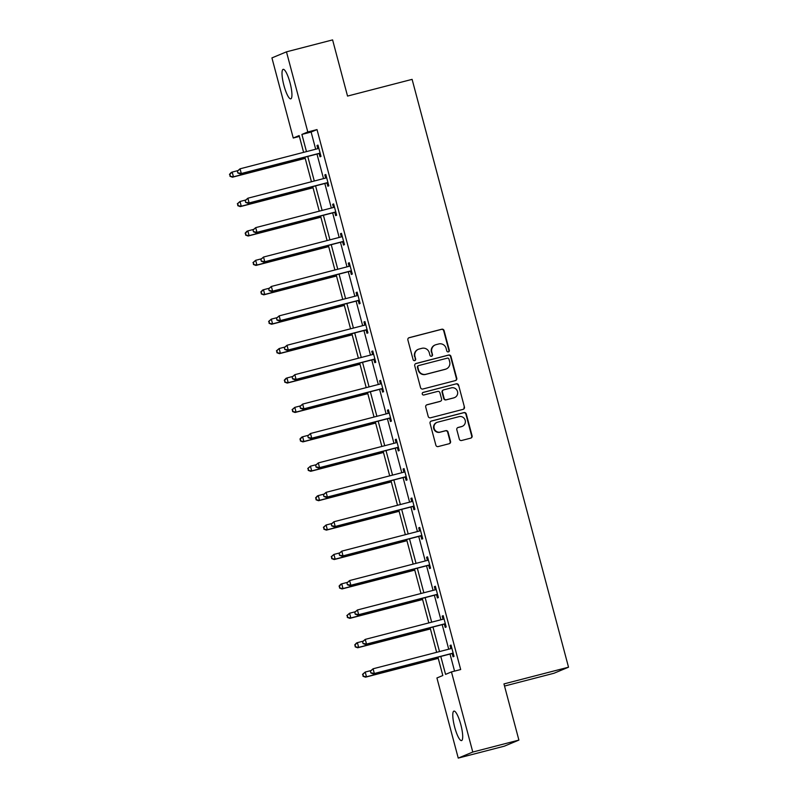 <?xml version="1.0" encoding="UTF-8"?>
<svg xmlns="http://www.w3.org/2000/svg" width="798" height="798" viewBox="0 0 798 798"><rect width="100%" height="100%" fill="white"/><g stroke="black" fill="none" stroke-linecap="round" stroke-linejoin="round"><path stroke-width="1.2" d="M448.396 351.888A1.337 1.307 67.4 0 0 449.324 350.272L444.087 330.601A1.915 1.865 67.4 0 0 441.783 329.225L409.194 337.664A1.915 1.865 67.4 0 0 407.878 339.988L413.105 359.649A1.337 1.307 67.4 0 0 414.89 360.556A1.337 1.307 67.4 0 0 415.638 358.99L414.96 356.447A6.135 5.985 67.4 0 1 419.179 349.025L421.903 348.317A6.135 5.985 67.4 0 1 429.274 352.736L429.942 355.29A1.337 1.307 67.4 0 0 431.728 356.197A1.337 1.307 67.4 0 0 432.486 354.631L431.808 352.088A6.135 5.985 67.4 0 1 436.027 344.666L438.74 343.958A6.135 5.985 67.4 0 1 446.112 348.377L446.79 350.921A1.337 1.307 67.4 0 0 448.396 351.888M448.366 351.898A1.337 1.307 67.4 0 0 448.925 350.432L443.698 330.771A1.915 1.865 67.4 0 0 441.394 329.384L408.795 337.833A1.915 1.865 67.4 0 0 408.756 337.843L409.194 337.664M414.681 360.626A1.337 1.307 67.4 0 0 415.249 359.15L414.96 356.447M431.528 356.257A1.337 1.307 67.4 0 0 432.087 354.791L431.808 352.088M454.67 727.128A15.222 3.292 75.5 0 1 453.922 711.108A15.222 3.292 75.5 0 1 460.805 724.574A15.222 3.292 75.5 0 1 461.553 740.584A15.222 3.292 75.5 0 1 454.67 727.128M283.908 85.376A15.222 3.292 75.5 0 1 283.16 69.356A15.222 3.292 75.5 0 1 290.043 82.822A15.222 3.292 75.5 0 1 290.791 98.832A15.222 3.292 75.5 0 1 283.908 85.376M459.319 439.119A1.915 1.865 67.4 0 0 461.623 440.496L470.76 438.132A1.915 1.865 67.4 0 0 472.087 435.808L466.271 413.972A1.915 1.865 67.4 0 0 463.967 412.586L431.379 421.035A1.915 1.865 67.4 0 0 430.052 423.349L435.868 445.184A1.915 1.865 67.4 0 0 438.172 446.571L449.214 443.708A1.915 1.865 67.4 0 0 450.531 441.394L448.047 432.047A1.915 1.865 67.4 0 0 445.743 430.661L440.267 432.077A5.127 4.997 67.4 0 1 436.975 422.401A5.127 4.997 67.4 0 1 437.633 422.182L459.089 416.626A5.127 4.997 67.4 0 1 462.381 426.302A5.127 4.997 67.4 0 1 461.723 426.521L458.152 427.449A1.915 1.865 67.4 0 0 456.825 429.773L459.319 439.119M299.38 136.438L293.255 138.024L271.928 57.905L286.472 51.84L332.596 39.9L347.539 96.079L412.107 79.361L568.525 667.198L503.957 683.916L518.9 740.095L472.785 752.045L458.242 758.1L436.925 677.971L442.82 675.517L437.932 657.183M286.472 51.84L307.799 131.969L301.893 134.423L306.472 151.6M440.795 656.445L445.563 674.37L451.459 671.916L460.685 669.532L317.015 129.585L307.799 131.969M451.459 671.916L472.785 752.045M455.449 380.576A1.915 1.865 67.4 0 0 456.765 378.252L450.96 356.417A1.915 1.865 67.4 0 0 448.656 355.04L416.057 363.479A1.915 1.865 67.4 0 0 414.741 365.803L420.556 387.638A1.915 1.865 67.4 0 0 422.86 389.015L455.449 380.576M458.611 385.195L464.426 407.03A1.915 1.865 67.4 0 1 463.109 409.354L430.511 417.793A1.915 1.865 67.4 0 1 428.207 416.416L425.723 407.07A1.915 1.865 67.4 0 1 427.04 404.746L440.257 401.324A1.915 1.865 67.4 0 0 441.583 399L439.927 392.806A1.915 1.865 67.4 0 0 437.623 391.419L423.868 394.99A1.337 1.307 67.4 0 1 422.282 394.112A1.337 1.307 67.4 0 1 423.179 392.397L456.316 383.818A1.915 1.865 67.4 0 1 458.611 385.195L464.426 407.03M504.526 686.061L553.982 673.253L568.525 667.198M317.015 129.585L311.12 132.039L315.689 149.216M316.986 154.074L323.519 178.622M324.816 183.48L331.34 208.039M332.636 212.896L339.17 237.445M340.467 242.303L347 266.861M348.287 271.719L354.821 296.267M356.117 301.125L362.651 325.674M363.938 330.532L370.471 355.09M371.768 359.948L378.302 384.496M379.589 389.354L386.122 413.913M387.419 418.77L393.953 443.319M395.239 448.177L401.773 472.735M403.07 477.593L409.603 502.142M410.89 506.999L417.424 531.548M418.721 536.406L425.254 560.964M426.541 565.822L433.075 590.37M434.371 595.228L440.905 619.787M442.192 624.644L448.725 649.193M450.022 654.051L454.561 671.118M319.2 153.765L320.008 156.817L320.996 156.408L317.983 145.096L316.996 145.505L317.813 148.558M327.02 183.171L327.838 186.223L328.816 185.814L325.803 174.503L324.826 174.912L325.634 177.964M334.851 212.587L335.659 215.64L336.646 215.231L333.634 203.919L332.646 204.328L333.464 207.38M342.671 241.994L343.489 245.046L344.467 244.637L341.454 233.325L340.477 233.734L341.285 236.787M350.502 271.41L351.31 274.462L352.297 274.053L349.285 262.741L348.297 263.15L349.115 266.203M358.322 300.816L359.14 303.868L360.117 303.459L357.105 292.148L356.127 292.557L356.935 295.609M366.152 330.232L366.96 333.285L367.948 332.876L364.935 321.564L363.948 321.973L364.766 325.015M373.973 359.639L374.791 362.691L375.768 362.282L372.756 350.97L371.778 351.379L372.586 354.432M381.803 389.045L382.611 392.097L383.599 391.688L380.586 380.377L379.599 380.786L380.417 383.838M389.624 418.461L390.441 421.514L391.419 421.105L388.407 409.793L387.429 410.202L388.237 413.254M397.454 447.868L398.262 450.92L399.249 450.511L396.237 439.199L395.249 439.608L396.067 442.661M405.274 477.284L406.092 480.336L407.07 479.927L404.057 468.616L403.08 469.024L403.888 472.077M413.105 506.69L413.913 509.742L414.9 509.333L411.888 498.022L410.9 498.431L411.718 501.483M420.925 536.106L421.743 539.159L422.721 538.75L419.708 527.438L418.731 527.847L419.539 530.889M428.755 565.513L429.563 568.565L430.551 568.156L427.538 556.844L426.561 557.253L427.369 560.306M436.576 594.929L437.394 597.971L438.371 597.562L435.369 586.251L434.381 586.66L435.189 589.712M444.406 624.335L445.214 627.388L446.202 626.979L443.189 615.667L442.212 616.076L443.02 619.128M452.227 653.742L453.045 656.794L454.022 656.385L451.02 645.073L450.032 645.482L450.84 648.535M518.9 740.095L504.356 746.16L458.242 758.1M303.609 152.348L299.15 135.57L293.255 138.024M436.646 652.325L430.112 627.777M428.815 622.909L422.282 598.36M420.995 593.503L414.461 568.954M413.165 564.096L406.631 539.538M405.344 534.68L398.81 510.131M397.514 505.274L390.98 480.715M389.693 475.857L383.16 451.309M381.863 446.451L375.329 421.893M374.043 417.035L367.509 392.486M366.212 387.629L359.679 363.08M358.392 358.222L351.858 333.664M350.561 328.806L344.028 304.257M342.741 299.4L336.207 274.841M334.911 269.983L328.377 245.435M327.09 240.577L320.557 216.019M319.26 211.161L312.726 186.612M311.439 181.754L304.906 157.206M307.759 156.458L314.292 181.016M315.589 185.874L322.123 210.423M323.409 215.28L329.943 239.839M331.24 244.697L337.773 269.245M339.06 274.103L345.594 298.661M346.891 303.519L353.424 328.068M354.711 332.926L361.245 357.474M362.541 362.332L369.075 386.89M370.362 391.748L376.895 416.297M378.192 421.154L384.726 445.713M386.013 450.571L392.546 475.119M393.843 479.977L400.377 504.536M401.673 509.393L408.197 533.942M409.494 538.8L416.027 563.348M417.324 568.206L423.848 592.764M425.144 597.622L431.678 622.171M432.975 627.029L439.508 651.587M311.12 132.039L301.893 134.423M316.996 145.505L318.023 145.236M324.826 174.912L325.843 174.652M332.646 204.328L333.674 204.059M340.477 233.734L341.494 233.475M348.297 263.15L349.325 262.881M356.127 292.557L357.145 292.297M363.948 321.973L364.975 321.704M371.778 351.379L372.796 351.11M379.599 380.786L380.626 380.526M387.429 410.202L388.446 409.933M395.249 439.608L396.277 439.349M403.08 469.024L404.097 468.755M410.9 498.431L411.928 498.171M418.731 527.847L419.748 527.578M426.561 557.253L427.578 556.984M434.381 586.66L435.399 586.4M442.212 616.076L443.229 615.807M450.032 645.482L451.05 645.223M435.239 344.926L434.85 345.085A6.135 5.985 67.4 0 0 431.409 352.247M418.401 349.285L418.012 349.444A6.135 5.985 67.4 0 0 414.571 356.606M455.498 380.566A1.915 1.865 67.4 0 0 456.376 378.422L450.571 356.586A1.915 1.865 67.4 0 0 448.267 355.2L415.668 363.649A1.915 1.865 67.4 0 0 415.628 363.659M448.965 359.11A1.337 1.307 67.4 0 0 447.349 358.142L418.741 365.554A1.337 1.307 67.4 0 0 417.823 367.18L418.531 369.863A6.135 5.985 67.4 0 0 425.903 374.282L445.464 369.215A6.135 5.985 67.4 0 0 449.683 361.793L448.965 359.11M418.351 365.723A1.337 1.307 67.4 0 0 417.424 367.339L417.823 367.18M446.242 368.955L445.853 369.115A6.135 5.985 67.4 0 1 445.065 369.384L425.514 374.452A6.135 5.985 67.4 0 1 418.142 370.023L417.424 367.339M463.149 409.344A1.915 1.865 67.4 0 0 464.037 407.199M440.506 401.244L440.107 401.404A1.915 1.865 67.4 0 1 439.868 401.484L426.651 404.915A1.915 1.865 67.4 0 0 426.601 404.925M422.82 392.556L456.316 383.818M453.982 397.773A5.127 4.997 67.4 0 0 457.404 391.229A5.127 4.997 67.4 0 0 451.339 387.868L443.788 389.833A1.915 1.865 67.4 0 0 442.461 392.147L444.117 398.352A1.915 1.865 67.4 0 0 446.421 399.728L453.583 397.933A5.127 4.997 67.4 0 0 454.242 397.713L454.631 397.554M443.538 389.913L443.149 390.072A1.915 1.865 67.4 0 0 442.072 392.317L442.461 392.147M453.583 397.933L446.022 399.898A1.915 1.865 67.4 0 1 443.718 398.511L442.072 392.317M458.222 385.364A1.915 1.865 67.4 0 0 455.917 383.978M462.381 426.302L461.982 426.471A5.127 4.997 67.4 0 1 461.334 426.691L457.753 427.618A1.915 1.865 67.4 0 0 457.713 427.628M436.975 422.401L436.586 422.561A5.127 4.997 67.4 0 0 439.878 432.247L440.267 432.077M449.254 443.698A1.915 1.865 67.4 0 0 450.142 441.553L447.658 432.207A1.915 1.865 67.4 0 0 445.354 430.83L439.878 432.247M470.81 438.112A1.915 1.865 67.4 0 0 471.688 435.967L465.882 414.132A1.915 1.865 67.4 0 0 463.578 412.756L430.98 421.194A1.915 1.865 67.4 0 0 430.94 421.204M237.784 170.632L232.188 172.079L233.445 176.797L232.457 177.206L305.215 158.363M230.373 176.119L229.874 174.233L229.984 176.288L233.445 176.797L305.175 158.213M229.475 174.403L231.201 172.488L232.188 172.079L229.874 174.233M232.457 177.206L229.984 176.288M237.335 171.131L237.844 173.016L237.335 171.131L240.048 168.807L317.903 148.647A1.955 1.905 67.4 0 0 318.552 148.328L318.791 148.149M237.734 170.962L240.048 168.807L241.305 173.515L240.318 173.924L318.173 153.765A1.955 1.905 67.4 0 1 318.891 153.725L320.327 153.924M320.178 153.356L319.878 153.316A1.955 1.905 67.4 0 0 319.15 153.356L241.305 173.515L238.233 172.847M318.552 148.328L317.624 148.717L318.721 147.869M237.844 173.016L240.318 173.924M245.614 200.039L240.018 201.485L241.265 206.203L240.288 206.612L313.035 187.769M238.203 205.535L237.694 203.65L237.804 205.694L241.265 206.203L312.996 187.63M237.305 203.809L240.018 201.485L237.694 203.65M240.288 206.612L237.804 205.694M253.445 229.455L247.839 230.901L249.096 235.609L248.108 236.018L320.866 217.186M246.023 234.941L245.525 233.056L245.634 235.111L249.096 235.609L320.826 217.036M245.126 233.225L246.861 231.31L247.839 230.901L245.525 233.056M248.108 236.018L245.634 235.111M245.166 200.537L245.664 202.423L245.166 200.537L247.879 198.213L325.724 178.054A1.955 1.905 67.4 0 0 326.382 177.735L326.621 177.555M245.555 200.378L247.879 198.213L249.126 202.931L248.148 203.34L325.993 183.181A1.955 1.905 67.4 0 1 326.721 183.131L328.158 183.331M328.008 182.762L327.709 182.722A1.955 1.905 67.4 0 0 326.981 182.772L249.126 202.931L246.063 202.263M325.414 178.134L326.542 177.286M245.664 202.423L248.148 203.34M252.986 229.944L253.495 231.829L252.986 229.944L255.699 227.63L333.554 207.46A1.955 1.905 67.4 0 0 334.202 207.151L334.442 206.971M253.385 229.784L255.699 227.63L256.956 232.338L255.968 232.747L333.823 212.587A1.955 1.905 67.4 0 1 334.552 212.547L335.978 212.737M335.828 212.178L335.529 212.138A1.955 1.905 67.4 0 0 334.801 212.178L256.956 232.338L253.884 231.669M333.235 207.55L334.372 206.692M253.495 231.829L255.968 232.747M261.265 258.861L255.669 260.308L256.916 265.026L255.939 265.435L328.686 246.592M253.854 264.357L253.345 262.472L253.455 264.517L256.916 265.026L328.646 246.452M252.956 262.632L255.669 260.308L253.345 262.472M255.939 265.435L253.455 264.517M269.096 288.268L263.49 289.724L264.746 294.432L263.759 294.841L336.517 275.998M261.674 293.764L261.175 291.878L261.285 293.933L264.746 294.432L336.477 275.859M260.776 292.048L262.512 290.133L263.49 289.724L261.175 291.878M263.759 294.841L261.285 293.933M276.916 317.684L271.32 319.13L272.567 323.848L271.589 324.257L344.337 305.415M269.505 323.18L268.996 321.295L269.106 323.34L272.567 323.848L344.297 305.265M268.607 321.454L271.32 319.13L268.996 321.295M271.589 324.257L269.106 323.34M260.816 259.36L261.315 261.245L260.816 259.36L263.53 257.036L341.374 236.876A1.955 1.905 67.4 0 0 342.033 236.557L342.272 236.378M261.205 259.19L263.53 257.036L264.776 261.754L263.799 262.163L341.644 241.994A1.955 1.905 67.4 0 1 342.372 241.954L343.808 242.153M343.659 241.585L343.359 241.545A1.955 1.905 67.4 0 0 342.631 241.585L264.776 261.754L261.714 261.076M341.065 236.956L342.192 236.108M261.315 261.245L263.799 262.163M268.637 288.766L269.145 290.652L268.637 288.766L271.35 286.452L349.205 266.283A1.955 1.905 67.4 0 0 349.853 265.973L350.093 265.794M269.036 288.607L271.35 286.452L272.607 291.16L271.619 291.569L349.474 271.41A1.955 1.905 67.4 0 1 350.202 271.37L351.629 271.559M351.479 271.001L351.18 270.961A1.955 1.905 67.4 0 0 350.452 271.001L272.607 291.16L269.534 290.492M348.886 266.362L350.023 265.515M269.145 290.652L271.619 291.569M276.467 318.183L276.966 320.068L276.467 318.183L279.18 315.858L357.025 295.699A1.955 1.905 67.4 0 0 357.684 295.38L357.923 295.2M276.856 318.013L279.18 315.858L280.427 320.577L279.45 320.986L357.295 300.816A1.955 1.905 67.4 0 1 358.023 300.776L359.459 300.976M359.309 300.407L359.01 300.367A1.955 1.905 67.4 0 0 358.282 300.407L280.427 320.577L277.365 319.898M356.716 295.779L357.843 294.921M276.966 320.068L279.45 320.986M284.746 347.09L279.14 348.546L280.397 353.255L279.41 353.664L352.167 334.821M277.325 352.586L276.826 350.701L276.936 352.746L280.397 353.255L352.127 334.681M276.427 350.861L279.14 348.546L276.826 350.701M279.41 353.664L276.936 352.746M284.288 347.589L284.796 349.474L284.288 347.589L287.001 345.265L364.856 325.105A1.955 1.905 67.4 0 0 365.504 324.796L365.743 324.606M284.686 347.429L287.001 345.265L288.258 349.983L287.27 350.392L365.125 330.232A1.955 1.905 67.4 0 1 365.853 330.182L367.279 330.382M367.13 329.823L366.831 329.774A1.955 1.905 67.4 0 0 366.102 329.823L288.258 349.983L285.185 349.315M364.536 325.185L365.674 324.337M284.796 349.474L287.27 350.392M292.567 376.506L286.971 377.953L288.218 382.671L287.24 383.08L359.988 364.237M285.155 381.993L284.647 380.107L284.756 382.162L288.218 382.671L359.948 364.088M284.258 380.277L285.983 378.362L286.971 377.953L284.647 380.107M287.24 383.08L284.756 382.162M292.118 377.005L292.617 378.89L292.118 377.005L294.831 374.681L372.676 354.521A1.955 1.905 67.4 0 0 373.334 354.202L373.574 354.023M292.507 376.836L294.831 374.681L296.078 379.389L295.1 379.798L372.945 359.639A1.955 1.905 67.4 0 1 373.673 359.599L375.11 359.798M374.96 359.23L374.661 359.19A1.955 1.905 67.4 0 0 373.933 359.23L296.078 379.389L293.016 378.721M372.367 354.601L373.494 353.743M292.617 378.89L295.1 379.798M300.397 405.913L294.791 407.369L296.048 412.077L295.061 412.486L367.818 393.643M292.976 411.409L292.477 409.524L292.587 411.569L296.048 412.077L367.778 393.504M292.078 409.683L294.791 407.369L292.477 409.524M295.061 412.486L292.587 411.569M299.948 406.411L300.447 408.297L299.948 406.411L302.651 404.087L380.506 383.928A1.955 1.905 67.4 0 0 381.155 383.609L381.394 383.429M300.337 406.252L302.651 404.087L303.908 408.805L302.921 409.214L380.776 389.055A1.955 1.905 67.4 0 1 381.504 389.005L382.93 389.205M382.781 388.636L382.481 388.596A1.955 1.905 67.4 0 0 381.753 388.646L303.908 408.805L300.836 408.137M380.187 384.008L381.324 383.16M300.447 408.297L302.921 409.214M308.218 435.329L302.622 436.775L303.868 441.484L302.891 441.893L375.639 423.06M300.806 440.815L300.297 438.93L300.407 440.985L303.868 441.484L375.599 422.91M299.908 439.1L301.634 437.184L302.622 436.775L300.297 438.93M302.891 441.893L300.407 440.985M307.769 435.818L308.267 437.703L307.769 435.818L310.482 433.504L388.327 413.334A1.955 1.905 67.4 0 0 388.985 413.025L389.225 412.845M308.158 435.658L310.482 433.504L311.729 438.212L310.751 438.621L388.596 418.461A1.955 1.905 67.4 0 1 389.324 418.421L390.761 418.621M390.611 418.052L390.312 418.012A1.955 1.905 67.4 0 0 389.584 418.052L311.729 438.212L308.666 437.543M388.018 413.424L389.145 412.566M308.267 437.703L310.751 438.621M316.048 464.735L310.442 466.182L311.699 470.9L310.711 471.309L383.469 452.466M308.627 470.231L308.128 468.346L308.237 470.391L311.699 470.9L383.429 452.326M307.739 468.506L310.442 466.182L308.128 468.346M310.711 471.309L308.237 470.391M315.599 465.234L316.098 467.119L315.599 465.234L318.302 462.91L396.157 442.75A1.955 1.905 67.4 0 0 396.806 442.431L397.045 442.252M315.988 465.064L318.302 462.91L319.559 467.628L318.572 468.037L396.426 447.868A1.955 1.905 67.4 0 1 397.155 447.828L398.581 448.027M398.431 447.459L398.132 447.419A1.955 1.905 67.4 0 0 397.404 447.459L319.559 467.628L316.487 466.95M396.806 442.431L395.878 442.82L396.975 441.982M316.098 467.119L318.572 468.037M323.868 494.142L318.272 495.598L319.519 500.306L318.542 500.715L391.289 481.872M316.457 499.638L315.948 497.753L316.058 499.807L319.519 500.306L391.249 481.733M315.559 497.922L317.285 496.007L318.272 495.598L315.948 497.753M318.542 500.715L316.058 499.807M323.419 494.64L323.918 496.526L323.419 494.64L326.133 492.326L403.978 472.157A1.955 1.905 67.4 0 0 404.636 471.847L404.875 471.668M323.808 494.481L326.133 492.326L327.38 497.034L326.402 497.443L404.257 477.284A1.955 1.905 67.4 0 1 404.975 477.244L406.411 477.433M406.262 476.875L405.963 476.835A1.955 1.905 67.4 0 0 405.234 476.875L327.38 497.034L324.317 496.366M404.636 471.847L403.708 472.226L404.805 471.389M323.918 496.526L326.402 497.443M331.699 523.558L326.093 525.004L327.35 529.722L326.362 530.131L399.12 511.289M324.277 529.054L323.779 527.169L323.888 529.214L327.35 529.722L399.08 511.139M323.389 527.328L326.093 525.004L323.779 527.169M326.362 530.131L323.888 529.214M331.25 524.057L331.749 525.942L331.25 524.057L333.953 521.732L411.808 501.573A1.955 1.905 67.4 0 0 412.456 501.254L412.696 501.074M331.639 523.887L333.953 521.732L335.21 526.451L334.222 526.86L412.077 506.69A1.955 1.905 67.4 0 1 412.805 506.65L414.232 506.85M414.082 506.281L413.783 506.241A1.955 1.905 67.4 0 0 413.065 506.281L335.21 526.451L332.138 525.772M412.456 501.254L411.529 501.643L412.626 500.795M331.749 525.942L334.222 526.86M339.519 552.964L333.923 554.42L335.17 559.129L334.192 559.538L406.94 540.695M332.108 558.46L331.599 556.575L331.709 558.62L335.17 559.129L406.9 540.555M331.21 556.735L333.923 554.42L331.599 556.575M334.192 559.538L331.709 558.62M339.07 553.463L339.569 555.348L339.07 553.463L341.783 551.139L419.628 530.979A1.955 1.905 67.4 0 0 420.287 530.67L420.526 530.48M339.469 553.303L341.783 551.139L343.03 555.857L342.053 556.266L419.908 536.106A1.955 1.905 67.4 0 1 420.626 536.066L422.062 536.256M421.913 535.697L421.613 535.648A1.955 1.905 67.4 0 0 420.885 535.697L343.03 555.857L339.968 555.189M419.319 531.059L420.456 530.211M339.569 555.348L342.053 556.266M347.349 582.38L341.744 583.827L343 588.545L342.013 588.954L414.77 570.111M339.928 587.867L339.429 585.981L339.539 588.036L343 588.545L414.731 569.962M339.04 586.151L340.766 584.236L341.744 583.827L339.429 585.981M342.013 588.954L339.539 588.036M346.901 582.879L347.399 584.764L346.901 582.879L349.604 580.555L427.459 560.395A1.955 1.905 67.4 0 0 428.107 560.076L428.346 559.897M347.29 582.71L349.604 580.555L350.861 585.263L349.873 585.672L427.728 565.513A1.955 1.905 67.4 0 1 428.456 565.473L429.883 565.672M429.733 565.104L429.434 565.064A1.955 1.905 67.4 0 0 428.716 565.104L350.861 585.263L347.788 584.595M427.149 560.475L428.277 559.617M347.399 584.764L349.873 585.672M355.17 611.787L349.574 613.243L350.821 617.951L349.843 618.36L422.591 599.517M347.758 617.283L347.25 615.398L347.359 617.443L350.821 617.951L422.551 599.378M346.861 615.557L349.574 613.243L347.25 615.398M349.843 618.36L347.359 617.443M354.721 612.285L355.22 614.171L354.721 612.285L357.434 609.961L435.279 589.802A1.955 1.905 67.4 0 0 435.937 589.493L436.177 589.303M355.12 612.126L357.434 609.961L358.691 614.679L357.704 615.088L435.558 594.929A1.955 1.905 67.4 0 1 436.277 594.879L437.713 595.079M437.563 594.51L437.264 594.47A1.955 1.905 67.4 0 0 436.536 594.52L358.691 614.679L355.619 614.011M434.97 589.882L436.107 589.034M355.22 614.171L357.704 615.088M363 641.203L357.394 642.649L358.651 647.358L357.664 647.777L430.421 628.934M355.579 646.689L355.08 644.804L355.19 646.859L358.651 647.358L430.381 628.784M354.691 644.974L356.417 643.058L357.394 642.649L355.08 644.804M357.664 647.777L355.19 646.859M362.551 641.692L363.05 643.577L362.551 641.692L365.255 639.378L443.109 619.208A1.955 1.905 67.4 0 0 443.758 618.899L443.997 618.719M362.94 641.532L365.255 639.378L366.511 644.086L365.534 644.495L443.379 624.335A1.955 1.905 67.4 0 1 444.107 624.295L445.533 624.495M445.384 623.926L445.084 623.886A1.955 1.905 67.4 0 0 444.366 623.926L366.511 644.086L363.439 643.417M442.8 619.298L443.927 618.44M363.05 643.577L365.534 644.495M370.821 670.609L365.225 672.056L366.481 676.774L365.494 677.183L438.242 658.34M363.409 676.106L362.91 674.22L363.01 676.265L366.481 676.774L438.212 658.2M362.511 674.38L365.225 672.056L362.91 674.22M365.494 677.183L363.01 676.265M370.372 671.108L370.871 672.993L370.372 671.108L373.085 668.784L450.93 648.624A1.955 1.905 67.4 0 0 451.588 648.305L451.828 648.126M370.771 670.948L373.085 668.784L374.342 673.502L373.354 673.911L451.209 653.742A1.955 1.905 67.4 0 1 451.927 653.702L453.364 653.901M453.214 653.333L452.915 653.293A1.955 1.905 67.4 0 0 452.187 653.333L374.342 673.502L371.269 672.834M450.621 648.704L451.758 647.856M370.871 672.993L373.354 673.911M319.878 153.316L318.891 153.725M319.15 153.356L318.173 153.765M327.709 182.722L326.721 183.131M326.981 182.772L325.993 183.181M326.382 177.735L325.454 178.124M335.529 212.138L334.552 212.547M334.801 212.178L333.823 212.587M334.202 207.151L333.275 207.54M343.359 241.545L342.372 241.954M342.631 241.585L341.644 241.994M342.033 236.557L341.105 236.946M351.18 270.961L350.202 271.37M350.452 271.001L349.474 271.41M349.853 265.973L348.926 266.352M359.01 300.367L358.023 300.776M358.282 300.407L357.295 300.816M357.684 295.38L356.756 295.769M366.831 329.774L365.853 330.182M366.102 329.823L365.125 330.232M365.504 324.796L364.576 325.175M374.661 359.19L373.673 359.599M373.933 359.23L372.945 359.639M373.334 354.202L372.407 354.591M382.481 388.596L381.504 389.005M381.753 388.646L380.776 389.055M381.155 383.609L380.227 383.998M390.312 418.012L389.324 418.421M389.584 418.052L388.596 418.461M388.985 413.025L388.057 413.414M398.132 447.419L397.155 447.828M397.404 447.459L396.426 447.868M405.963 476.835L404.975 477.244M405.234 476.875L404.257 477.284M413.783 506.241L412.805 506.65M413.065 506.281L412.077 506.69M421.613 535.648L420.626 536.066M420.885 535.697L419.908 536.106M420.287 530.67L419.359 531.049M429.434 565.064L428.456 565.473M428.716 565.104L427.728 565.513M428.107 560.076L427.189 560.465M437.264 594.47L436.277 594.879M436.536 594.52L435.558 594.929M435.937 589.493L435.01 589.872M445.084 623.886L444.107 624.295M444.366 623.926L443.379 624.335M443.758 618.899L442.84 619.288M452.915 653.293L451.927 653.702M452.187 653.333L451.209 653.742M451.588 648.305L450.661 648.694"/></g></svg>
